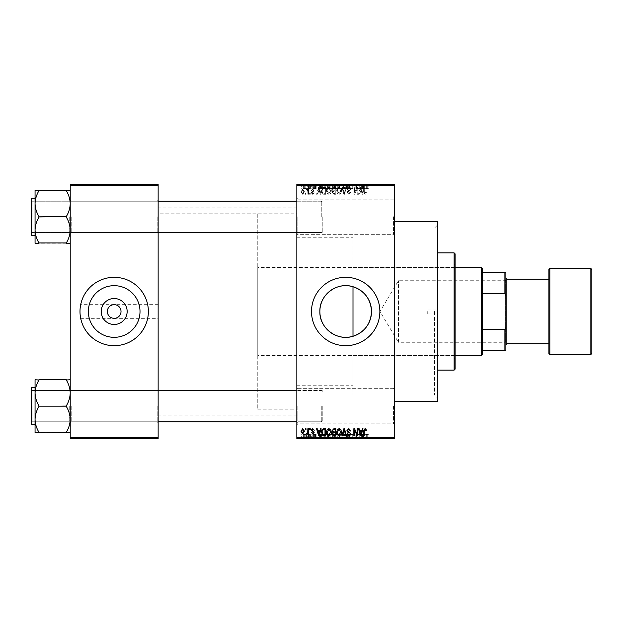 <?xml version="1.0" encoding="UTF-8"?>
<svg xmlns="http://www.w3.org/2000/svg" width="623" height="623" viewBox="0 0 623 623"><rect width="100%" height="100%" fill="white"/><g stroke="black" fill="none" stroke-linecap="round" stroke-linejoin="round"><path stroke-width="0.47" stroke-dasharray="3.12 2.34" d="M394.53 216.749L394.53 198.184L394.53 216.749M393.557 216.749L393.557 234.334L393.557 216.749M296.844 216.749L296.844 198.184L296.844 216.749M297.825 216.749L297.825 234.334L297.825 216.749M394.53 406.251L394.53 424.816L394.53 406.251M393.557 406.251L393.557 423.835L393.557 406.251M296.844 406.251L296.844 424.816L296.844 406.251M297.825 406.251L297.825 423.835L297.825 406.251M158.141 318.337L158.141 207.957L158.141 318.337L114.18 318.337C118.308 317.901 120.582 315.627 121.018 311.5C120.582 307.373 118.308 305.099 114.18 304.663C110.053 305.099 107.779 307.373 107.343 311.5C107.779 315.627 110.053 317.901 114.18 318.337L79.993 318.337L79.993 311.5A34.187 34.187 0 0 0 114.18 345.687A34.187 34.187 0 0 0 148.367 311.5A34.187 34.187 0 0 0 114.18 277.313A34.187 34.187 0 0 0 79.993 311.5L79.993 318.337M88.357 311.5A25.831 25.831 0 0 0 114.18 337.331A25.831 25.831 0 0 0 140.011 311.5A25.831 25.831 0 0 0 114.18 285.669A25.831 25.831 0 0 0 88.357 311.5M311.5 311.5A34.187 34.187 0 0 0 345.687 345.687A34.187 34.187 0 0 0 379.874 311.5A34.187 34.187 0 0 0 345.687 277.313A34.187 34.187 0 0 0 311.5 311.5M158.141 216.843L158.141 233.454L158.141 216.843M157.16 216.843L157.16 232.472L157.16 216.843M158.141 406.157L158.141 389.546L158.141 406.157M157.16 406.157L157.16 421.787L157.16 406.157M296.844 406.157L296.844 389.546L296.844 406.157M297.825 406.157L297.825 421.787L297.825 406.157M296.844 216.843L296.844 233.454L296.844 216.843M297.825 216.843L297.825 232.472L297.825 216.843M322.247 406.157L322.247 421.787L322.247 406.157M322.247 216.843L322.247 232.472L322.247 216.843M437.51 401.368L437.51 221.632M434.581 311.5L434.581 395.021L434.581 311.5M394.53 311.5L394.53 221.632L394.53 311.5M296.844 311.5L296.844 415.043L296.844 311.5M70.22 243.274L70.22 230.058C70.08 225.542 68.779 221.243 66.318 217.162L66.318 216.531C68.764 212.505 70.064 208.207 70.22 203.628L70.22 243.274L66.318 242.954C68.764 238.928 70.064 234.63 70.22 230.058L70.22 203.628C70.08 208.152 68.779 212.451 66.318 216.531C68.764 212.505 70.064 208.207 70.22 203.628C70.08 199.111 68.779 194.812 66.318 190.731C68.764 194.758 70.064 199.056 70.22 203.628L70.22 190.42L38.961 190.731C36.516 194.758 35.215 199.056 35.059 203.628L35.059 230.058C35.2 225.542 36.5 221.243 38.961 217.162L38.961 216.531C36.516 212.505 35.215 208.207 35.059 203.628C35.2 199.111 36.5 194.812 38.961 190.731L38.961 190.731C36.516 194.758 35.215 199.056 35.059 203.628C35.2 208.152 36.5 212.451 38.961 216.531L38.961 217.162C36.516 221.188 35.215 225.487 35.059 230.058C35.2 234.575 36.5 238.882 38.961 242.954C36.516 238.928 35.215 234.63 35.059 230.058L35.059 190.42L70.22 190.42L70.22 230.058C70.08 234.575 68.779 238.882 66.318 242.954L35.059 243.274L38.961 243.274L35.059 243.274L35.059 230.058C35.2 234.575 36.5 238.882 38.961 242.954L66.318 242.954C68.764 238.928 70.064 234.63 70.22 230.058C70.08 225.542 68.779 221.243 66.318 217.162C68.764 221.188 70.064 225.487 70.22 230.058L70.22 203.628C70.08 199.111 68.779 194.812 66.318 190.731L38.961 190.42M71.201 216.843L71.201 232.472L71.201 216.843M70.22 432.58L70.22 419.372L70.22 432.58L66.318 432.269C68.764 428.242 70.064 423.944 70.22 419.372L70.22 389.546L70.22 419.372C70.08 414.848 68.779 410.549 66.318 406.469C68.764 410.495 70.064 414.793 70.22 419.372C70.08 423.889 68.779 428.188 66.318 432.269C68.764 428.242 70.064 423.944 70.22 419.372L70.22 432.58L38.961 432.269C36.516 428.242 35.215 423.944 35.059 419.372L35.059 392.942C35.2 397.458 36.5 401.757 38.961 405.838L38.961 406.469C36.516 410.495 35.215 414.793 35.059 419.372C35.2 423.889 36.5 428.188 38.961 432.269L35.059 432.58L35.059 419.372C35.2 414.848 36.5 410.549 38.961 406.469L38.961 405.838C36.516 401.812 35.215 397.513 35.059 392.942C35.2 388.425 36.5 384.118 38.961 380.046C36.516 384.072 35.215 388.37 35.059 392.942L35.059 432.58L35.059 379.726L38.961 379.726L35.059 379.726L35.059 392.942C35.2 397.458 36.5 401.757 38.961 405.838L38.961 406.469C36.516 410.495 35.215 414.793 35.059 419.372C35.2 423.889 36.5 428.188 38.961 432.269L70.22 432.58L70.22 392.942C70.08 388.425 68.779 384.118 66.318 380.046L38.961 380.046C36.516 384.072 35.215 388.37 35.059 392.942L35.059 379.726L66.318 380.046C68.764 384.072 70.064 388.37 70.22 392.942C70.08 397.458 68.779 401.757 66.318 405.838C68.764 401.812 70.064 397.513 70.22 392.942L70.22 419.372C70.08 414.848 68.779 410.549 66.318 406.469L66.318 405.838L38.961 406.157L66.318 405.838L66.318 406.469L66.318 405.838C68.764 401.812 70.064 397.513 70.22 392.942L70.22 379.726L70.22 392.942C70.08 388.425 68.779 384.118 66.318 380.046L38.961 379.726M71.201 406.157L71.201 421.787L71.201 406.157M296.844 385.738L353 385.738L353 336.272L353 395.021L353 286.728M353 385.738L353 227.979L434.581 227.979L437.51 225.051L437.51 311.5L437.51 225.051M307.326 184.509L307.949 184.509L307.326 184.509L307.326 188.419L307.949 188.419L307.949 184.509L307.949 188.419L307.326 188.419L307.326 184.509M309.07 188.419L309.81 188.419L309.81 184.509L310.433 184.509L308.478 184.509L309.81 184.509L309.81 188.419L310.433 188.419L310.433 184.509L310.433 188.419L309.81 188.419L309.81 184.509L309.81 188.419L309.07 188.419L309.07 184.509M311.586 184.509L312.209 184.509L311.586 184.509L311.586 188.419L312.209 188.419L312.209 184.509L312.209 188.419L311.586 188.419L311.586 184.509M313.19 184.509L316.204 184.509L313.19 184.509L313.19 188.419L314.693 188.419L314.693 184.509L314.693 188.419L316.204 188.419L316.204 184.509M321.857 184.509L318.517 184.509L321.857 184.509L321.857 188.419L322.395 188.419L322.395 184.509M328.461 188.419L333.258 188.419L330.852 188.419L330.86 184.509L333.258 184.509L328.461 184.509L332.635 184.509L329.084 184.509L330.852 184.509L330.852 188.419L328.461 188.419L328.461 184.509M338.671 188.419L343.468 188.419L341.069 188.419L341.069 184.509L343.468 184.509L338.671 184.509L342.845 184.509L339.294 184.509L341.061 184.509L341.069 188.419L338.671 188.419L338.671 184.509M366.986 184.509L365.584 184.509L366.986 184.509L366.986 188.419L367.959 188.419L367.959 184.509M296.844 185.49L394.53 185.49L394.53 184.509L296.844 184.509L296.844 438.491L394.53 438.491L394.53 437.51L296.844 437.51M363.77 184.509L360.429 184.509L363.77 184.509L363.77 188.419L364.307 188.419L364.307 184.509M359.058 188.419L355.811 188.419L359.097 188.419L359.097 184.509L355.811 184.509L359.097 184.509L359.097 188.419L359.72 188.419L359.72 184.509L359.72 188.419L359.058 188.419L359.058 184.509M348.888 184.509L352.883 184.509L348.888 184.509L348.888 188.419L350.819 188.419L350.819 184.509M343.88 184.509L348.288 184.509L343.88 184.509L343.88 188.419L345.835 188.419L345.835 184.509M333.967 184.509L337.783 184.509L333.967 184.509L333.967 188.419L337.783 188.419L337.783 184.509L337.783 188.419L335.852 188.419L335.852 184.509L337.168 184.509L334.769 184.509L337.168 184.509L335.844 184.509L335.844 188.419L334.146 188.419L334.146 184.509M323.399 184.509L327.573 184.509L323.399 184.509L323.399 188.419L325.751 188.419L325.751 184.509M302.973 184.509L306.438 184.509L302.973 184.509L302.973 188.419L304.709 188.419L304.709 184.509L303.596 184.509L304.725 184.509L304.709 188.419L306.438 188.419L306.438 184.509M301.462 184.509L302.085 184.509L301.462 184.509L301.462 188.419L302.085 188.419L302.085 184.509L302.085 188.419L301.462 188.419L301.462 184.509M306.438 434.581L304.709 434.581L304.709 438.491L306.438 438.491L302.973 438.491L305.815 438.491L303.596 438.491L304.725 438.491L304.709 434.581L306.438 434.581L306.438 438.491M309.07 434.581L309.81 434.581L309.81 438.491L310.433 438.491L308.478 438.491L309.81 438.491L309.81 434.581L310.433 434.581L310.433 438.491L310.433 434.581L309.81 434.581L309.81 438.491L309.81 434.581L309.07 434.581L309.07 438.491M316.204 434.581L313.276 434.581L314.693 434.581L314.693 438.491L316.204 438.491L313.19 438.491L314.693 438.491L314.693 434.581L316.204 434.581L316.204 438.491M325.751 438.491L323.399 438.491L325.751 438.491L325.751 434.581L327.573 434.581L327.573 438.491L327.573 434.581L324.848 434.581L324.848 438.491M335.859 438.491L337.783 438.491L333.967 438.491L335.859 438.491L335.859 434.581L337.783 434.581L337.783 438.491L337.783 434.581L335.852 434.581L335.852 438.491L337.168 438.491L334.769 438.491L337.168 438.491L335.844 438.491L335.844 434.581L334.146 434.581L334.146 438.491M345.835 438.491L348.288 438.491L343.88 438.491L345.835 438.491L345.835 434.581L346.443 434.581L346.443 438.491L346.419 434.581L348.288 434.581L348.288 438.491M359.058 434.581L355.811 434.581L359.097 434.581L359.097 438.491L355.811 438.491L359.097 438.491L359.097 434.581L359.72 434.581L359.72 438.491L359.72 434.581L359.058 434.581L359.058 438.491M367.959 438.491L365.584 438.491L367.959 438.491L367.959 434.581L368.333 438.491M364.307 438.491L360.429 438.491L364.307 438.491L364.307 434.581L364.961 434.581L364.961 438.491M350.819 438.491L352.883 438.491L348.888 438.491L350.819 438.491L350.819 434.581L352.883 434.581L352.883 438.491M343.468 434.581L341.069 434.581L342.852 434.581L342.845 438.491L343.468 438.491L338.671 438.491L342.852 438.491L339.294 438.491L342.845 438.491L342.852 434.581L343.468 434.581L343.468 438.491M333.258 434.581L330.852 434.581L332.643 434.581L332.635 438.491L333.258 438.491L328.461 438.491L332.643 438.491L330.86 438.491L332.635 438.491L332.643 434.581L333.258 434.581L333.258 438.491M322.395 438.491L318.517 438.491L322.395 438.491L322.395 434.581L323.041 434.581L323.041 438.491M311.586 438.491L312.209 438.491L311.586 438.491L311.586 434.581L312.209 434.581L312.209 438.491L312.209 434.581L311.586 434.581L311.586 438.491M307.326 438.491L307.949 438.491L307.326 438.491L307.326 434.581L307.949 434.581L307.949 438.491L307.949 434.581L307.326 434.581L307.326 438.491M301.462 438.491L302.085 438.491L301.462 438.491L301.462 434.581L302.085 434.581L302.085 438.491L302.085 434.581L301.462 434.581L301.462 438.491M305.371 193.301L305.371 194.283L305.994 194.283L305.994 193.301L305.371 193.301L305.371 194.283L305.994 194.283L305.994 193.301L305.371 193.301M307.855 191.705L307.855 194.283L308.478 194.283L308.478 189.306L307.855 189.306L307.855 190.101L307.116 189.221L306.524 189.485L307.746 190.685L307.855 194.283L308.478 194.283L308.478 189.306L307.855 189.306L307.855 190.101L307.116 189.221L306.524 189.485L307.746 190.685L307.855 191.705M309.639 193.301L309.639 194.283L310.254 194.283L310.254 193.301L309.639 193.301L309.639 194.283L310.254 194.283L310.254 193.301L309.639 193.301M311.235 192.764L312.738 194.368L314.257 192.772L312.691 193.66L311.858 192.889L314.163 190.638L312.762 189.221L311.321 190.638L312.738 189.929L313.54 190.537L311.235 192.764L312.738 194.368L314.257 192.772L312.691 193.66L311.858 192.889L314.163 190.638L312.762 189.221L311.321 190.638L312.738 189.929L313.54 190.537L311.235 192.764M319.903 192.234L320.44 194.283L321.094 194.283L319.202 187.445L318.548 187.445L316.562 194.283L317.216 194.283L317.753 192.234L319.903 192.234L320.44 194.283L321.094 194.283L319.202 187.445L318.548 187.445L316.562 194.283L317.216 194.283L317.753 192.234L319.903 192.234M328.905 194.368L330.688 193.294L331.304 190.95C331.436 189.01 330.634 187.811 328.897 187.352C327.2 187.803 326.397 188.971 326.507 190.872L327.122 193.325L328.905 194.368L330.688 193.294L331.304 190.95C331.436 189.01 330.634 187.811 328.897 187.352C327.2 187.803 326.397 188.971 326.507 190.872L327.122 193.325L328.905 194.368M339.114 194.368L340.906 193.294L341.513 190.95C341.653 189.01 340.851 187.811 339.114 187.352C337.409 187.803 336.615 188.971 336.724 190.872L337.339 193.325L339.114 194.368L340.906 193.294L341.513 190.95C341.653 189.01 340.851 187.811 339.114 187.352C337.409 187.803 336.615 188.971 336.724 190.872L337.339 193.325L339.114 194.368M365.039 194.368L366.013 193.885L366.379 192.234L365.756 192.149L365.008 193.574L364.338 193.052L364.253 187.445L363.63 187.445L363.63 192.086L365.039 194.368L366.013 193.885L366.379 192.234L365.756 192.149L365.008 193.574L364.338 193.052L364.253 187.445L363.63 187.445L363.63 192.086L365.039 194.368M394.53 185.49L394.53 437.51M361.815 192.234L362.352 194.283L363.007 194.283L361.114 187.445L360.46 187.445L358.474 194.283L359.128 194.283L359.666 192.234L361.815 192.234L362.352 194.283L363.007 194.283L361.114 187.445L360.46 187.445L358.474 194.283L359.128 194.283L359.666 192.234L361.815 192.234M357.143 188.808L357.143 194.283L357.766 194.283L357.766 187.445L357.104 187.445L354.479 192.928L354.479 187.445L353.856 187.445L353.856 194.283L354.526 194.283L357.143 188.808L357.143 194.283L357.766 194.283L357.766 187.445L357.104 187.445L354.479 192.928L354.479 187.445L353.856 187.445L353.856 194.283L354.526 194.283L357.143 188.808M346.933 192.39L348.872 194.368L350.928 192.063L350.305 191.97L348.81 193.574L347.556 192.398L350.749 189.228L348.981 187.352L347.112 189.4L347.735 189.485L348.966 188.154L350.126 189.252L349.931 189.945L347.875 190.763L346.933 192.39L348.872 194.368L350.928 192.063L350.305 191.97L348.81 193.574L347.556 192.398L350.749 189.228L348.981 187.352L347.112 189.4L347.735 189.485L348.966 188.154L350.126 189.252L349.931 189.945L347.875 190.763L346.933 192.39M341.934 187.445L343.88 194.283L344.488 194.283L346.333 187.445L345.687 187.445L344.223 193.48L342.58 187.445L341.934 187.445L343.88 194.283L344.488 194.283L346.333 187.445L345.687 187.445L344.223 193.48L342.58 187.445L341.934 187.445M332.012 192.273L333.905 194.283L335.828 194.283L335.828 187.445L333.897 187.445L332.191 189.158L332.861 190.599L332.012 192.273L333.905 194.283L335.828 194.283L335.828 187.445L333.897 187.445L332.191 189.158L332.861 190.599L332.012 192.273M321.445 190.825C321.281 192.772 322.068 193.924 323.796 194.283L325.619 194.283L325.619 187.445L322.893 187.57L321.445 190.825C321.281 192.772 322.068 193.924 323.796 194.283L325.619 194.283L325.619 187.445L322.893 187.57L321.445 190.825M301.018 191.744L302.755 194.368L304.483 191.791L302.755 189.221L301.018 191.744L302.755 194.368L304.483 191.791L302.755 189.221L301.018 191.744M79.993 311.5L79.993 304.663L79.993 311.5M158.141 311.5L158.141 415.043L158.141 311.5M70.22 438.491L158.141 438.491L158.141 437.51L70.22 437.51L70.22 438.491M70.22 185.49L158.141 185.49L158.141 184.509L70.22 184.509L70.22 437.51M158.141 185.49L158.141 437.51M366.013 429.115L366.379 430.766L365.756 430.851L365.008 429.426L364.338 429.948L364.253 435.555L363.63 435.555L363.63 430.914L365.039 428.632L366.013 429.115M362.352 428.717L363.007 428.717L361.114 435.555L360.46 435.555L358.474 428.717L359.128 428.717L359.666 430.766L361.815 430.766L362.352 428.717M360.74 434.846L361.605 431.56L359.876 431.56L360.74 434.846M357.143 428.717L357.766 428.717L357.766 435.555L357.104 435.555L354.479 430.072L354.479 435.555L353.856 435.555L353.856 428.717L354.526 428.717L357.143 434.192L357.143 428.717M348.872 428.632L350.928 430.937L350.305 431.03L348.81 429.426L347.556 430.602L350.749 433.772L348.981 435.648L347.112 433.6L347.735 433.515L348.966 434.846L350.126 433.748L349.931 433.055L347.875 432.237L346.933 430.61L348.872 428.632M343.88 428.717L344.488 428.717L346.333 435.555L345.687 435.555L344.223 429.52L342.58 435.555L341.934 435.555L343.88 428.717M340.906 429.706L341.513 432.05C341.653 433.99 340.851 435.189 339.114 435.648C337.409 435.197 336.615 434.029 336.724 432.128L337.339 429.675L339.114 428.632L340.906 429.706M337.604 433.701L339.107 434.846L340.89 432.035L339.122 429.426L337.339 432.152L337.604 433.701M333.905 428.717L335.828 428.717L335.828 435.555L333.897 435.555L332.191 433.842L332.861 432.401L332.012 430.727L333.905 428.717M333.983 431.918L335.213 431.918L335.213 429.52L333.25 429.605L332.635 430.719L333.983 431.918M334.13 434.761L335.213 434.761L335.213 432.712L333.391 432.783L332.814 433.725L334.13 434.761M330.688 429.706L331.304 432.05C331.436 433.99 330.634 435.189 328.897 435.648C327.2 435.197 326.397 434.029 326.507 432.128L327.122 429.675L328.905 428.632L330.688 429.706M327.394 433.701L328.897 434.846L330.681 432.035L328.913 429.426L327.13 432.152L327.394 433.701M323.796 428.717L325.619 428.717L325.619 435.555L322.893 435.43L321.445 432.175C321.281 430.228 322.068 429.076 323.796 428.717M323.898 434.761L324.996 434.761L324.996 429.52L322.317 430.516L322.068 432.183L323.01 434.62L323.898 434.761M320.44 428.717L321.094 428.717L319.202 435.555L318.548 435.555L316.562 428.717L317.216 428.717L317.753 430.766L319.903 430.766L320.44 428.717M318.828 434.846L319.692 431.56L317.964 431.56L318.828 434.846M312.738 428.632L314.257 430.228L312.691 429.34L311.858 430.111L314.163 432.362L312.762 433.779L311.321 432.362L312.738 433.071L313.54 432.463L311.235 430.236L312.738 428.632M309.639 428.717L310.254 428.717L310.254 429.699L309.639 429.699L309.639 428.717M307.855 428.717L308.478 428.717L308.478 433.694L307.855 433.694L307.855 432.899L307.116 433.779L306.524 433.515L307.746 432.315L307.855 428.717M305.371 428.717L305.994 428.717L305.994 429.699L305.371 429.699L305.371 428.717M302.755 428.632L304.483 431.209L302.755 433.779L301.018 431.256L302.755 428.632M301.641 431.209L302.77 433.071L303.86 431.209L302.739 429.34L301.641 431.209M360.74 188.154L361.605 191.44L359.876 191.44L360.74 188.154L361.605 191.44L359.876 191.44L360.74 188.154M337.604 189.299L339.107 188.154L340.89 190.965L339.122 193.574L337.339 190.848L337.604 189.299L339.107 188.154L340.89 190.965L339.122 193.574L337.339 190.848L337.604 189.299M333.983 191.082L335.213 191.082L335.213 193.48L333.25 193.395L332.635 192.281L333.983 191.082L335.213 191.082L335.213 193.48L333.25 193.395L332.635 192.281L333.983 191.082M334.13 188.239L335.213 188.239L335.213 190.288L333.391 190.217L332.814 189.275L334.13 188.239L335.213 188.239L335.213 190.288L333.391 190.217L332.814 189.275L334.13 188.239M327.394 189.299L328.897 188.154L330.681 190.965L328.913 193.574L327.13 190.848L327.394 189.299L328.897 188.154L330.681 190.965L328.913 193.574L327.13 190.848L327.394 189.299M323.898 188.239L324.996 188.239L324.996 193.48L322.317 192.484L322.068 190.817L323.01 188.38L324.996 188.239L324.996 193.48L322.317 192.484L322.068 190.817L323.01 188.38L323.898 188.239M318.828 188.154L319.692 191.44L317.964 191.44L318.828 188.154L319.692 191.44L317.964 191.44L318.828 188.154M301.641 191.791L302.77 189.929L303.86 191.791L302.739 193.66L301.641 191.791L302.77 189.929L303.86 191.791L302.739 193.66L301.641 191.791M368.333 434.581L367.71 434.581L367.71 438.491M367.71 434.581L366.963 434.581L366.963 438.491M366.963 434.581L366.293 434.581L366.293 438.491M366.293 434.581L366.199 438.491L366.199 434.581L365.584 434.581L365.584 438.491L365.584 434.581L366.986 434.581L366.986 438.491M366.986 434.581L367.959 434.581M364.961 434.581L363.069 434.581L363.069 438.491M363.069 434.581L362.415 434.581L362.415 438.491M362.415 434.581L360.429 434.581L360.429 438.491M360.429 434.581L361.083 434.581L361.083 438.491M361.083 434.581L361.62 434.581L361.62 438.491M361.62 434.581L363.77 434.581L363.77 438.491M363.77 434.581L364.307 434.581M362.695 434.581L363.559 434.581L361.831 434.581L362.695 434.581L362.695 438.491L363.559 438.491L362.695 438.491M362.983 434.581L362.983 438.491M363.559 434.581L363.559 438.491M361.831 434.581L361.831 438.491M356.434 434.581L356.434 438.491L356.434 434.581M355.811 434.581L355.811 438.491L355.811 434.581M356.481 434.581L356.481 438.491M352.883 434.581L352.26 434.581L352.26 438.491M352.26 434.581L350.765 434.581L350.765 438.491M350.765 434.581L349.511 434.581L349.511 438.491M349.511 434.581L352.704 434.581L352.704 438.491M352.704 434.581L350.936 434.581L350.936 438.491M350.936 434.581L349.067 434.581L349.067 438.491M349.067 434.581L349.682 434.581L349.682 438.491M349.682 434.581L350.913 434.581L350.913 438.491L350.905 434.581L352.081 434.581L352.081 438.491M352.081 434.581L351.886 438.491M351.886 434.581L349.83 434.581L349.83 438.491M349.83 434.581L348.888 434.581L348.888 438.491M348.888 434.581L350.819 434.581M348.288 434.581L347.642 434.581L347.642 438.491M347.642 434.581L346.178 434.581L346.178 438.491M346.178 434.581L344.535 434.581L344.535 438.491M344.535 434.581L343.88 434.581L343.88 438.491M343.88 434.581L345.835 434.581M338.671 434.581L341.069 434.581L341.069 438.491L341.069 434.581L338.671 434.581L338.671 438.491M339.294 434.581L339.294 438.491L339.294 434.581L342.845 434.581L339.294 434.581M341.061 434.581L341.061 438.491M339.558 434.581L339.558 438.491M341.077 434.581L341.077 438.491M334.146 434.581L334.816 434.581L334.816 438.491M334.816 434.581L333.967 434.581L333.967 438.491M333.967 434.581L335.859 434.581M335.937 434.581L334.59 434.581L335.937 434.581L335.937 438.491M336.085 434.581L334.769 434.581L336.085 434.581L336.085 438.491M337.168 434.581L337.168 438.491L337.168 434.581M334.769 434.581L334.769 438.491M335.345 434.581L335.345 438.491M334.59 434.581L334.59 438.491M335.205 434.581L335.205 438.491M328.461 434.581L330.86 434.581L330.852 438.491L329.084 438.491L330.852 438.491L330.86 434.581L328.461 434.581L328.461 438.491M329.076 434.581L329.076 438.491M329.349 434.581L330.852 434.581L329.084 434.581L329.349 438.491M332.635 434.581L330.86 434.581L332.635 434.581M330.852 434.581L330.852 438.491L330.86 434.581M329.084 434.581L329.084 438.491M324.848 434.581L323.399 434.581L323.399 438.491M323.399 434.581L325.751 434.581M325.852 434.581L324.022 434.581L325.852 434.581L325.852 438.491L326.95 438.491L324.022 438.491L325.852 438.491M326.95 434.581L326.95 438.491L326.95 434.581M324.965 434.581L324.965 438.491M324.022 434.581L324.022 438.491M324.272 434.581L324.272 438.491M325.837 434.581L325.837 438.491L325.829 434.581M323.041 434.581L321.156 434.581L321.156 438.491M321.156 434.581L320.502 434.581L320.502 438.491M320.502 434.581L318.517 434.581L318.517 438.491M318.517 434.581L319.163 434.581L319.163 438.491M319.163 434.581L319.708 434.581L319.708 438.491M319.708 434.581L321.857 434.581L321.857 438.491M321.857 434.581L322.395 434.581M320.783 434.581L319.918 434.581L320.783 434.581L320.783 438.491L321.647 438.491L319.918 438.491L320.783 438.491M321.063 434.581L321.063 438.491M321.647 434.581L321.647 438.491M319.918 434.581L319.918 438.491M315.588 434.581L315.588 438.491M314.646 434.581L314.646 438.491M313.805 434.581L313.805 438.491M313.969 434.581L313.969 438.491M316.118 434.581L316.118 438.491M314.716 434.581L314.716 438.491M313.276 434.581L313.276 438.491M313.899 434.581L313.899 438.491M315.495 434.581L313.19 434.581L315.495 434.581L315.495 438.491M315.293 434.581L315.293 438.491M313.19 434.581L313.19 438.491M308.478 434.581L308.478 438.491M308.658 434.581L308.658 438.491M309.109 434.581L309.109 438.491M309.693 434.581L309.693 438.491M302.973 434.581L304.709 434.581L302.973 434.581L302.973 438.491M303.596 434.581L305.815 434.581L303.596 434.581L303.596 438.491M304.725 434.581L304.725 438.491M305.815 434.581L305.815 438.491M304.694 434.581L304.694 438.491M367.959 188.419L368.333 184.509M368.333 188.419L367.71 188.419L367.71 184.509M367.71 188.419L366.963 188.419L366.963 184.509M366.963 188.419L366.293 188.419L366.293 184.509M366.293 188.419L366.199 184.509L366.199 188.419L365.584 188.419L365.584 184.509L365.584 188.419L366.986 188.419M364.307 188.419L364.961 188.419L364.961 184.509M364.961 188.419L363.069 188.419L363.069 184.509M363.069 188.419L362.415 188.419L362.415 184.509M362.415 188.419L360.429 188.419L360.429 184.509M360.429 188.419L361.083 188.419L361.083 184.509M361.083 188.419L361.62 188.419L361.62 184.509M361.62 188.419L363.77 188.419M362.695 188.419L363.559 188.419L361.831 188.419L362.695 188.419L362.695 184.509L363.559 184.509L362.695 184.509M362.983 188.419L362.983 184.509M363.559 188.419L363.559 184.509M361.831 188.419L361.831 184.509M356.434 188.419L356.434 184.509L356.434 188.419M355.811 188.419L355.811 184.509L355.811 188.419M356.481 188.419L356.481 184.509M350.819 188.419L352.883 188.419L352.883 184.509M352.883 188.419L352.26 188.419L352.26 184.509M352.26 188.419L350.765 188.419L350.765 184.509M350.765 188.419L349.511 188.419L349.511 184.509M349.511 188.419L352.704 188.419L352.704 184.509M352.704 188.419L350.936 188.419L350.936 184.509M350.936 188.419L349.067 188.419L349.067 184.509M349.067 188.419L349.682 188.419L349.682 184.509M349.682 188.419L350.913 188.419L350.913 184.509L350.905 188.419L352.081 188.419L352.081 184.509M352.081 188.419L351.886 184.509M351.886 188.419L349.83 188.419L349.83 184.509M349.83 188.419L348.888 188.419M345.835 188.419L346.443 188.419L346.443 184.509L346.419 188.419L348.288 188.419L348.288 184.509M348.288 188.419L347.642 188.419L347.642 184.509M347.642 188.419L346.178 188.419L346.178 184.509M346.178 188.419L344.535 188.419L344.535 184.509M344.535 188.419L343.88 188.419M342.852 188.419L342.852 184.509L342.845 188.419L339.294 188.419L339.294 184.509L339.294 188.419L342.845 188.419M343.468 188.419L343.468 184.509M341.061 188.419L341.061 184.509M339.558 188.419L339.558 184.509M341.077 188.419L341.077 184.509M334.146 188.419L334.816 188.419L334.816 184.509M334.816 188.419L333.967 188.419M335.937 188.419L334.59 188.419L335.937 188.419L335.937 184.509M336.085 188.419L334.769 188.419L336.085 188.419L336.085 184.509M337.168 188.419L337.168 184.509L337.168 188.419M334.769 188.419L334.769 184.509M335.345 188.419L335.345 184.509M334.59 188.419L334.59 184.509M335.205 188.419L335.205 184.509M332.643 188.419L332.643 184.509L332.635 188.419L329.084 188.419L332.635 188.419M333.258 188.419L333.258 184.509M329.076 188.419L329.076 184.509M330.852 188.419L330.852 184.509L330.86 188.419M329.349 188.419L329.349 184.509M329.084 188.419L329.084 184.509M325.751 188.419L327.573 188.419L327.573 184.509L327.573 188.419L324.848 188.419L324.848 184.509M324.848 188.419L323.399 188.419M325.852 188.419L324.022 188.419L325.852 188.419L325.852 184.509L326.95 184.509L324.022 184.509L325.852 184.509M326.95 188.419L326.95 184.509L326.95 188.419M324.965 188.419L324.965 184.509M324.022 188.419L324.022 184.509M324.272 188.419L324.272 184.509M325.837 188.419L325.837 184.509L325.829 188.419M322.395 188.419L323.041 188.419L323.041 184.509M323.041 188.419L321.156 188.419L321.156 184.509M321.156 188.419L320.502 188.419L320.502 184.509M320.502 188.419L318.517 188.419L318.517 184.509M318.517 188.419L319.163 188.419L319.163 184.509M319.163 188.419L319.708 188.419L319.708 184.509M319.708 188.419L321.857 188.419M320.783 188.419L319.918 188.419L320.783 188.419L320.783 184.509L321.647 184.509L319.918 184.509L320.783 184.509M321.063 188.419L321.063 184.509M321.647 188.419L321.647 184.509M319.918 188.419L319.918 184.509M316.204 188.419L315.588 188.419L315.588 184.509M315.588 188.419L314.646 188.419L314.646 184.509M314.646 188.419L313.805 188.419L313.805 184.509M313.805 188.419L313.969 184.509M313.969 188.419L316.118 188.419L316.118 184.509M316.118 188.419L314.716 188.419L314.716 184.509M314.716 188.419L313.276 188.419L313.276 184.509M313.276 188.419L313.899 188.419L313.899 184.509M313.899 188.419L315.495 188.419L315.495 184.509M315.495 188.419L315.293 184.509M315.293 188.419L313.19 188.419M308.478 188.419L308.478 184.509M308.658 188.419L308.658 184.509M309.109 188.419L309.109 184.509M309.693 188.419L309.693 184.509M306.438 188.419L302.973 188.419M303.596 188.419L305.815 188.419L303.596 188.419L303.596 184.509M304.725 188.419L304.725 184.509M305.815 188.419L305.815 184.509M304.694 188.419L304.694 184.509M505.892 280.148L505.3 280.732L505.3 342.268L398.44 342.268L398.44 280.732L398.44 342.268L379.952 311.5L398.44 280.732L505.3 280.732L505.3 342.268L505.892 342.852L505.892 280.148L505.892 342.852M482.443 354.479L482.443 268.521M481.47 267.54L481.47 355.46M455.094 355.46L257.774 355.46L257.774 267.54L257.774 355.46M455.094 267.54L257.774 267.54M257.774 213.814L257.774 409.186L257.774 213.814L158.141 213.814L158.141 409.186L158.141 213.814L296.844 213.814M257.774 409.186L296.844 409.186M482.443 293.597L482.443 329.403L482.443 293.597L504.91 293.597L505.892 296.089L505.892 272.43L504.91 272.43L504.91 293.597M482.443 350.57L505.892 350.57L505.892 296.089M505.892 326.911L504.91 329.403L504.91 350.57M482.443 329.403L504.91 329.403M482.443 272.43L504.91 272.43M437.51 311.5L437.51 227.979L437.51 311.5M427.744 311.5L427.744 313.945L427.744 311.5M455.094 369.135L455.094 253.865M454.12 252.891L454.12 370.109M353 336.272L353 227.979L437.51 227.979M454.12 311.5L454.12 264.611L454.12 311.5M321.266 216.843L321.266 201.213L321.266 216.843M31.15 216.843L31.15 198.869L31.15 234.816L31.15 200.24L31.15 234.816L31.734 235.408L31.734 198.285L31.734 235.408L31.734 198.285L31.15 198.869M32.123 216.843L32.123 201.213L32.123 216.843M69.246 216.843L69.246 232.472L69.246 216.843M66.318 216.843L38.961 217.162L38.961 216.531L38.961 217.162C36.516 221.188 35.215 225.487 35.059 230.058L35.059 203.628C35.2 208.152 36.5 212.451 38.961 216.531L38.961 217.162L66.318 216.843L38.961 216.843M35.059 216.843L35.059 235.408L35.059 216.843M66.318 243.274L38.961 243.274M66.318 190.42L70.22 190.42L70.22 203.628L70.22 190.42M31.15 406.157L31.15 424.131L31.15 388.184L31.15 422.76L31.15 388.184L31.734 387.592L31.734 424.715L31.734 387.592L35.059 387.592M32.123 406.157L32.123 421.787L32.123 406.157M321.266 406.157L321.266 421.787L321.266 406.157M69.246 406.157L69.246 421.787L69.246 406.157M66.318 432.58L38.961 432.58M66.318 406.157L38.961 406.157M66.318 379.726L70.22 379.726L70.22 392.942L70.22 379.726M591.85 353.506L591.85 269.494M548.871 269.494L548.871 343.732M506.865 279.268L506.865 343.732M505.892 311.5L505.892 278.286L505.892 311.5M366.199 434.581L366.199 438.491M362.345 434.581L362.345 438.491M351.053 434.581L351.053 438.491M345.905 434.581L345.905 438.491M335.999 434.581L335.999 438.491M320.432 434.581L320.432 438.491M314.584 434.581L314.584 438.491L314.584 434.581M366.199 188.419L366.199 184.509M362.345 188.419L362.345 184.509M351.053 188.419L351.053 184.509M345.905 188.419L345.905 184.509M335.859 188.419L335.859 184.509M335.999 188.419L335.999 184.509M320.432 188.419L320.432 184.509M314.584 188.419L314.584 184.509L314.584 188.419M31.15 424.131L31.734 424.715L31.734 387.592M590.877 268.521L590.877 354.479M549.844 354.479L549.844 268.521M393.557 234.334L394.53 235.307L393.557 234.334L297.825 234.334L296.844 235.307L297.825 234.334L393.557 234.334M393.557 423.835L394.53 424.816L393.557 423.835L297.825 423.835L296.844 424.816L297.825 423.835L393.557 423.835M157.16 232.472L158.141 233.454L157.16 232.472L71.201 232.472L70.22 233.454L71.201 232.472L157.16 232.472M157.16 421.787L158.141 422.76L157.16 421.787L71.201 421.787L70.22 422.76L71.201 421.787L157.16 421.787M297.825 421.787L296.844 422.76L297.825 421.787L322.247 421.787L297.825 421.787M297.825 232.472L296.844 233.454L297.825 232.472L322.247 232.472L297.825 232.472M437.51 395.021L353 395.021L434.581 395.021L437.51 397.949M296.844 207.957L158.141 207.957M296.844 237.262L353 237.262M158.141 304.663L79.993 304.663M157.16 201.213L71.201 201.213L70.22 200.24L71.201 201.213L157.16 201.213L158.141 200.24L157.16 201.213M157.16 390.528L71.201 390.528L70.22 389.546L71.201 390.528L157.16 390.528L158.141 389.546L157.16 390.528M296.844 415.043L158.141 415.043M322.247 201.213L297.825 201.213L296.844 200.24L297.825 201.213L322.247 201.213M322.247 390.528L297.825 390.528L296.844 389.546L297.825 390.528L322.247 390.528M297.825 199.165L393.557 199.165L394.53 198.184L393.557 199.165L297.825 199.165L296.844 198.184L297.825 199.165M297.825 388.666L393.557 388.666L394.53 387.693L393.557 388.666L297.825 388.666L296.844 387.693L297.825 388.666M427.744 313.945L437.51 313.945L427.744 313.945M454.12 358.389L455.094 358.389M353 355.46L454.12 355.46M353 267.54L454.12 267.54M454.12 264.611L455.094 264.611M427.744 309.055L437.51 309.055L427.744 309.055M296.844 201.213L321.266 201.213L322.247 202.195L321.266 201.213L32.123 201.213L31.15 200.24L32.123 201.213L158.141 201.213M31.15 202.195L32.123 201.213L69.246 201.213L70.22 200.24L69.246 201.213L32.123 201.213L31.15 202.195M296.844 232.472L321.266 232.472L322.247 231.499L321.266 232.472L32.123 232.472L31.15 233.454L32.123 232.472L158.141 232.472M31.15 231.499L32.123 232.472L69.246 232.472L70.22 233.454L69.246 232.472L32.123 232.472L31.15 231.499M31.734 198.285L35.059 198.285M31.734 235.408L35.059 235.408M158.141 421.787L32.123 421.787L69.246 421.787L70.22 422.76L69.246 421.787L32.123 421.787L31.15 420.805L32.123 421.787L296.844 421.787M322.247 420.805L321.266 421.787L322.247 420.805M158.141 390.528L32.123 390.528L69.246 390.528L70.22 389.546L69.246 390.528L32.123 390.528L31.15 391.501L32.123 390.528L296.844 390.528M322.247 391.501L321.266 390.528L322.247 391.501M32.123 390.528L31.15 389.546L32.123 390.528M31.734 424.715L35.059 424.715M32.123 421.787L31.15 422.76L32.123 421.787"/><path stroke-width="0.93" d="M127.154 311.5A12.974 12.974 0 0 1 114.18 324.474A12.974 12.974 0 0 1 101.206 311.5A12.974 12.974 0 0 1 114.18 298.526A12.974 12.974 0 0 1 127.154 311.5M107.343 311.5A6.837 6.837 0 0 0 114.18 318.337A6.837 6.837 0 0 0 121.018 311.5A6.837 6.837 0 0 0 114.18 304.663A6.837 6.837 0 0 0 107.343 311.5M88.357 311.5A25.831 25.831 0 0 0 114.18 337.331A25.831 25.831 0 0 0 140.011 311.5A25.831 25.831 0 0 0 114.18 285.669A25.831 25.831 0 0 0 88.357 311.5M79.993 311.5A34.187 34.187 0 0 0 114.18 345.687A34.187 34.187 0 0 0 148.367 311.5A34.187 34.187 0 0 0 114.18 277.313A34.187 34.187 0 0 0 79.993 311.5M353 336.272C337.059 341.482 319.326 328.165 319.864 311.5C319.342 294.811 337.051 281.526 353 286.728C364.611 290.863 370.786 299.126 371.518 311.5C370.794 323.874 364.619 332.137 353 336.272L353 286.728M371.518 311.5A25.831 25.831 0 0 1 345.687 337.331A25.831 25.831 0 0 1 319.864 311.5A25.831 25.831 0 0 1 345.687 285.669A25.831 25.831 0 0 1 371.518 311.5M311.5 311.5A34.187 34.187 0 0 0 345.687 345.687A34.187 34.187 0 0 0 379.874 311.5A34.187 34.187 0 0 0 345.687 277.313A34.187 34.187 0 0 0 311.5 311.5M394.53 221.632L437.51 221.632L437.51 401.368L394.53 401.368M394.53 185.49L296.844 185.49L296.844 184.509L394.53 184.509L394.53 438.491L296.844 438.491L296.844 437.51L394.53 437.51M305.371 428.717L305.994 428.717L305.994 429.699L305.371 429.699L305.371 428.717M309.639 428.717L310.254 428.717L310.254 429.699L309.639 429.699L309.639 428.717M320.44 428.717L321.094 428.717L319.202 435.555L318.548 435.555L316.562 428.717L317.216 428.717L317.753 430.766L319.903 430.766L320.44 428.717M330.688 429.706L331.304 432.05C331.436 433.99 330.634 435.189 328.897 435.648C327.2 435.197 326.397 434.029 326.507 432.128L327.122 429.675L328.905 428.632L330.688 429.706M340.906 429.706L341.513 432.05C341.653 433.99 340.851 435.189 339.114 435.648C337.409 435.197 336.615 434.029 336.724 432.128L337.339 429.675L339.114 428.632L340.906 429.706M348.872 428.632L350.928 430.937L350.305 431.03L348.81 429.426L347.556 430.602L350.749 433.772L348.981 435.648L347.112 433.6L347.735 433.515L348.966 434.846L350.126 433.748L349.931 433.055L347.875 432.237L346.933 430.61L348.872 428.632M362.352 428.717L363.007 428.717L361.114 435.555L360.46 435.555L358.474 428.717L359.128 428.717L359.666 430.766L361.815 430.766L362.352 428.717M296.844 185.49L296.844 437.51M366.013 429.115L366.379 430.766L365.756 430.851L365.008 429.426L364.338 429.948L364.253 435.555L363.63 435.555L363.63 430.914L365.039 428.632L366.013 429.115M357.143 428.717L357.766 428.717L357.766 435.555L357.104 435.555L354.479 430.072L354.479 435.555L353.856 435.555L353.856 428.717L354.526 428.717L357.143 434.192L357.143 428.717M343.88 428.717L344.488 428.717L346.333 435.555L345.687 435.555L344.223 429.52L342.58 435.555L341.934 435.555L343.88 428.717M333.905 428.717L335.828 428.717L335.828 435.555L333.897 435.555L332.191 433.842L332.861 432.401L332.012 430.727L333.905 428.717M323.796 428.717L325.619 428.717L325.619 435.555L322.893 435.43L321.445 432.175C321.281 430.228 322.068 429.076 323.796 428.717M312.738 428.632L314.257 430.228L312.691 429.34L311.858 430.111L314.163 432.362L312.762 433.779L311.321 432.362L312.738 433.071L313.54 432.463L311.235 430.236L312.738 428.632M307.855 428.717L308.478 428.717L308.478 433.694L307.855 433.694L307.855 432.899L307.116 433.779L306.524 433.515L307.746 432.315L307.855 428.717M302.755 428.632L304.483 431.209L302.755 433.779L301.018 431.256L302.755 428.632M158.141 438.491L70.22 438.491L70.22 437.51L158.141 437.51L158.141 438.491M158.141 185.49L70.22 185.49L70.22 184.509L158.141 184.509L158.141 437.51M70.22 185.49L70.22 437.51M361.029 433.553L361.605 431.56L359.876 431.56L360.74 434.846L361.029 433.553M339.107 434.846L340.89 432.035L339.122 429.426L337.339 432.152L337.604 433.701L339.107 434.846M335.213 434.761L335.213 432.712L333.391 432.783L332.814 433.725L334.13 434.761L335.213 434.761M335.213 431.918L335.213 429.52L333.25 429.605L332.635 430.719L333.983 431.918L335.213 431.918M328.897 434.846L330.681 432.035L328.913 429.426L327.13 432.152L327.394 433.701L328.897 434.846M324.996 434.761L324.996 429.52L323.882 429.52L322.317 430.516L322.068 432.183L323.01 434.62L324.996 434.761M319.108 433.553L319.692 431.56L317.964 431.56L318.828 434.846L319.108 433.553M302.77 433.071L303.86 431.209L302.739 429.34L301.641 431.209L302.77 433.071M481.47 355.46L481.47 267.54L482.443 268.521L482.443 354.479L481.47 355.46L455.094 355.46M481.47 267.54L455.094 267.54M505.892 350.57L504.91 350.57L504.91 329.403L505.892 326.911L505.892 350.57M482.443 350.57L504.91 350.57M482.443 272.43L505.892 272.43L505.892 326.911M482.443 329.403L504.91 329.403M505.892 296.089L504.91 293.597L504.91 272.43M482.443 293.597L504.91 293.597M454.12 252.891L455.094 253.865L455.094 369.135L454.12 370.109L454.12 252.891L437.51 252.891M35.059 203.628L35.059 230.058C35.2 225.542 36.5 221.243 38.961 217.162L38.961 216.531C36.516 212.505 35.215 208.207 35.059 203.628C35.2 199.111 36.5 194.812 38.961 190.731L35.059 190.42L35.059 203.628M31.15 216.843L31.15 198.869L31.15 234.816L31.734 235.408L35.059 235.408M70.22 190.42L66.318 190.731C68.764 194.758 70.064 199.056 70.22 203.628C70.08 208.152 68.779 212.451 66.318 216.531L38.961 216.843M66.318 190.42L38.961 190.42M66.318 216.843L66.318 217.162C68.764 221.188 70.064 225.487 70.22 230.058C70.08 234.575 68.779 238.882 66.318 242.954L38.961 242.954C36.516 238.928 35.215 234.63 35.059 230.058L35.059 243.274L38.961 243.274M66.318 243.274L70.22 243.274M70.22 379.726L66.318 380.046C68.764 384.072 70.064 388.37 70.22 392.942C70.08 397.458 68.779 401.757 66.318 405.838L66.318 406.469C68.764 410.495 70.064 414.793 70.22 419.372C70.08 423.889 68.779 428.188 66.318 432.269L38.961 432.269C36.516 428.242 35.215 423.944 35.059 419.372C35.2 414.848 36.5 410.549 38.961 406.469L38.961 405.838C36.516 401.812 35.215 397.513 35.059 392.942C35.2 388.425 36.5 384.118 38.961 380.046L35.059 379.726L35.059 432.58L38.961 432.58M31.15 422.76L31.15 406.157L31.15 422.76M66.318 379.726L38.961 379.726M66.318 406.157L38.961 406.157M66.318 432.58L70.22 432.58M31.15 406.157L31.15 388.184L31.734 387.592L31.734 424.715L31.15 424.131M591.85 269.494L591.85 353.506L590.877 354.479L590.877 268.521L591.85 269.494M505.892 278.286L506.865 279.268L506.865 343.732L548.871 343.732L548.871 353.506L548.871 269.494L549.844 268.521L549.844 354.479L590.877 354.479M31.15 198.869L31.734 198.285L31.734 235.408M454.12 370.109L437.51 370.109M158.141 201.213L296.844 201.213M158.141 232.472L296.844 232.472M31.734 198.285L35.059 198.285M296.844 421.787L158.141 421.787M296.844 390.528L158.141 390.528M31.734 424.715L35.059 424.715M31.734 387.592L35.059 387.592M506.865 279.268L548.871 279.268M549.844 268.521L590.877 268.521M506.865 343.732L505.892 344.714M549.844 354.479L548.871 353.506"/></g></svg>
